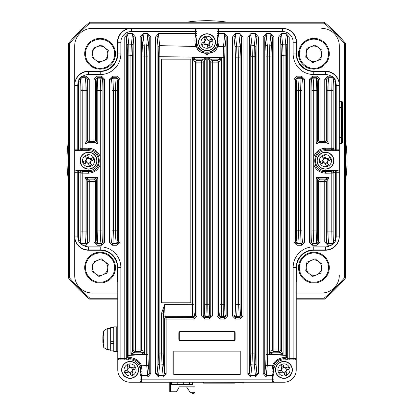 <?xml version="1.0" encoding="UTF-8"?>
<svg xmlns="http://www.w3.org/2000/svg" width="414" height="414" viewBox="0 0 414 414"><rect width="100%" height="100%" fill="white"/><g stroke="black" fill="none" stroke-linecap="round" stroke-linejoin="round"><path stroke-width="0.62" d="M77.775 150.696L77.775 149.154L78.624 149.154L78.624 81.123A10.769 10.769 0 0 0 77.775 85.315L77.775 149.154L74.696 149.154L74.696 45.928A17.538 17.538 0 0 1 92.234 28.39L195.46 28.39A1.537 1.537 0 0 1 197.002 29.932L197.002 36.261L195.46 34.916L195.46 31.469L131.621 31.469A10.769 10.769 0 0 0 120.852 42.238L120.852 53.929A20.612 20.612 0 0 1 100.235 74.546L88.544 74.546A10.769 10.769 0 0 0 82.867 76.16L82.867 77.697L81.693 77.692L80.156 79.229L80.161 149.081A1.537 1.532 45 0 0 81.693 150.618L76.238 150.696A1.537 1.537 0 0 1 74.696 149.154L74.696 172.234A1.537 1.537 0 0 1 76.238 170.692L81.289 170.692L79.943 172.234L77.775 172.234L77.775 236.073A10.769 10.769 0 0 0 78.624 240.265L78.624 170.692L88.544 170.692A9.998 9.998 0 0 0 98.542 160.694A9.998 9.998 0 0 0 88.544 150.696L81.289 150.696M197.002 36.22L196.371 42.238L197.002 42.238A9.998 9.998 0 0 0 207 52.236A9.998 9.998 0 0 0 216.998 42.238L216.998 29.932A1.537 1.537 0 0 1 218.54 28.39L282.69 28.39A13.843 13.843 0 0 1 296.533 42.238L296.533 53.623A17.538 17.538 0 0 0 314.071 71.161L325.456 71.161L314.071 71.161A17.538 17.538 0 0 1 296.533 53.623A17.538 17.538 0 0 0 314.071 71.161L314.071 71.467M321.766 28.39A17.538 17.538 0 0 1 339.304 45.928L339.304 149.154A1.537 1.537 0 0 1 337.762 150.696L332.711 150.696L334.057 149.154L336.225 149.154L336.225 85.315A10.769 10.769 0 0 0 335.376 81.123L335.376 150.696L325.456 150.696A9.998 9.998 0 0 0 315.458 160.694A9.998 9.998 0 0 0 325.456 170.692L337.762 170.692A1.537 1.537 0 0 1 339.304 172.234L339.304 149.154L336.225 149.154L336.225 150.696M336.225 170.692L336.225 172.234L335.376 172.234L335.376 240.265A10.769 10.769 0 0 0 336.225 236.073L336.225 172.234L339.304 172.234L339.304 236.384A13.843 13.843 0 0 1 325.456 250.227L314.071 250.227L325.456 250.227A13.843 13.843 0 0 0 339.304 236.384L339.304 236.384M314.071 249.921L314.071 250.227A17.538 17.538 0 0 0 296.533 267.765L296.533 279.15A13.843 13.843 0 0 1 296.227 282.053A13.843 13.843 0 0 0 296.533 279.15L296.227 279.15M117.773 292.998L92.234 292.998L117.773 292.998M339.304 275.46A17.538 17.538 0 0 1 321.766 292.998L296.227 292.998M117.773 279.15L117.467 279.15A13.843 13.843 0 0 0 117.773 282.053A13.843 13.843 0 0 1 117.467 279.15L117.467 267.765A17.538 17.538 0 0 0 99.929 250.227L88.544 250.227A13.843 13.843 0 0 1 74.696 236.384L74.696 172.234L77.775 172.234L77.775 170.692M74.696 45.928L74.696 85.005A13.843 13.843 0 0 1 88.544 71.161L99.929 71.161A17.538 17.538 0 0 0 117.467 53.623L117.467 42.238A13.843 13.843 0 0 1 131.31 28.39A13.843 13.843 0 0 0 117.467 42.238A13.843 13.843 0 0 1 131.31 28.39L131.31 28.395M92.234 292.998A17.538 17.538 0 0 1 74.696 275.46L74.701 236.384A13.843 13.843 0 0 0 88.544 250.227L88.544 249.921A13.843 13.843 0 0 1 74.696 236.073L77.775 236.073M99.929 250.227A17.538 17.538 0 0 1 117.467 267.765A17.538 17.538 0 0 0 99.929 250.227L99.929 249.921M325.456 71.161A13.843 13.843 0 0 1 339.304 85.005L339.304 85.005A13.843 13.843 0 0 0 325.456 71.161L325.456 71.467A13.843 13.843 0 0 1 339.304 85.315A13.843 13.843 0 0 0 325.456 71.467L313.765 71.467A17.538 17.538 0 0 1 296.227 53.929A17.538 17.538 0 0 0 313.765 71.467L313.765 74.546A20.612 20.612 0 0 1 293.148 53.929L293.148 42.238A10.769 10.769 0 0 0 282.379 31.469L218.54 31.469L218.54 33.596L224.683 33.596L224.683 34.973L226.153 36.955L227.69 36.955L224.683 33.596M117.467 53.623A17.538 17.538 0 0 1 99.929 71.161A17.538 17.538 0 0 0 117.467 53.623L117.773 53.623M283.921 359.916L286.602 359.916L284.951 358.638L283.921 358.627L283.921 359.916A9.998 9.998 0 0 0 273.918 369.914L273.918 380.683A1.537 1.537 0 0 1 272.381 382.225L283.921 382.225A12.306 12.306 0 0 0 296.227 369.914L296.227 267.46A17.538 17.538 0 0 1 313.765 249.921A17.538 17.538 0 0 0 296.227 267.46L293.148 267.46A20.612 20.612 0 0 1 313.765 246.842L325.456 246.842A10.769 10.769 0 0 0 331.133 245.228L327.836 245.228L327.836 243.691L332.307 243.696L332.173 245.052L335.133 242.009L333.844 242.159L333.839 172.307A1.537 1.532 -135 0 0 332.307 170.77L332.711 170.692M77.775 85.315L74.696 85.315A13.843 13.843 0 0 1 88.544 71.467L100.235 71.467A17.538 17.538 0 0 0 117.773 53.929A17.538 17.538 0 0 1 100.235 71.467A17.538 17.538 0 0 0 117.773 53.929L117.773 42.238A13.843 13.843 0 0 1 131.621 28.39A13.843 13.843 0 0 0 117.773 42.238L120.852 42.238M117.773 369.914L117.773 358.379L117.773 369.914A12.306 12.306 0 0 0 130.079 382.225L141.619 382.225L130.079 382.225M81.247 170.692L81.693 170.77A1.537 1.532 135 0 0 80.161 172.307L80.156 242.159L78.867 242.009L81.827 245.052L81.693 243.696L86.164 243.691L86.164 245.228L82.867 245.228A10.769 10.769 0 0 0 88.544 246.842L100.235 246.842A20.612 20.612 0 0 1 120.852 267.46L120.852 358.379L126.094 358.379L127.44 359.916L119.31 359.916A1.537 1.537 0 0 1 117.773 358.379L117.773 267.46A17.538 17.538 0 0 0 100.235 249.921L88.544 249.921A13.843 13.843 0 0 1 74.696 236.073M220.067 304.326L223.208 304.331L223.208 57.437L159.871 56.692L159.871 353.923L161.595 353.861L161.595 313.15L164.715 304.388L192.365 304.326L192.365 57.634L206.224 57.624L204.692 60.698L203.233 62.157L203.233 315.996L201.696 315.996L204.764 319.07L204.764 317.533L203.233 315.996L204.154 315.075C204.48 314.195 204.661 310.609 204.692 304.321L204.692 60.698A1.537 1.532 -135 0 0 203.155 59.161L206.224 57.624L206.224 304.321C206.193 311.509 206.017 315.608 205.691 316.612L204.764 317.533L209.236 317.533L209.236 319.07L212.304 315.996L210.767 315.996L210.767 62.157L209.308 60.698L207.776 57.624L221.635 57.634L220.067 60.708L218.613 62.157L218.613 315.996L217.076 315.996L220.15 319.07L220.15 317.533L218.613 315.996L219.529 315.08C219.86 314.2 220.036 310.619 220.067 304.326L220.067 60.708A1.537 1.532 -135 0 0 218.53 59.171L221.635 57.634L221.635 304.326C221.604 311.514 221.412 315.613 221.066 316.617L220.15 317.533L224.616 317.533L224.616 319.07L227.69 315.996L226.153 315.996L224.616 317.533L223.705 316.622C223.4 315.618 223.234 311.525 223.208 304.331L224.704 304.331C224.735 310.624 224.911 314.21 225.242 315.085L226.153 315.996L226.153 36.955L225.019 47.796L224.704 57.437L224.704 304.331M190.823 302.789L161.408 302.789L161.408 59.171L190.823 59.171L190.823 302.789M327.153 231.074L328.98 231.074C328.928 238.288 328.649 242.387 328.152 243.38L327.836 243.691L326.304 242.154L326.615 241.843C326.941 240.979 327.122 237.393 327.153 231.074L327.153 180.53L326.304 181.384L326.304 242.154L324.767 242.154L324.767 181.384L319.996 181.384L319.996 242.154L318.459 242.154L318.459 181.384L317.512 180.437L316.208 177.337L328.98 177.461L327.153 180.53A1.537 1.532 45 0 0 325.616 178.998L328.98 177.461L328.98 231.074L331.78 231.1L331.78 173.13L325.74 173.192C319.877 172.948 315.866 170.066 313.703 164.544L313.703 156.844C315.872 151.322 319.882 148.44 325.74 148.196L331.78 148.259L331.78 90.288L328.98 90.314L328.98 143.927L316.208 144.051L317.512 140.951L318.459 140.004L318.459 79.234L318.03 79.659C317.698 80.502 317.517 84.094 317.486 90.433L317.486 141.024A1.537 1.501 13.1 0 0 318.971 142.525L316.208 144.051L316.208 90.433L313.703 90.454L313.703 156.844M313.703 164.544L313.703 230.934L316.208 230.955L316.208 177.337L319.049 178.905L319.996 179.847L324.767 179.847L325.616 178.998M100.297 156.844L100.297 90.454L97.792 90.433L97.792 144.051L95.029 142.525A1.537 1.501 -13.1 0 0 96.514 141.024L96.514 90.433C96.483 84.094 96.302 80.502 95.97 79.659L95.541 79.234L95.541 140.004L96.488 140.951L97.792 144.051L85.02 143.927L86.847 140.858A1.537 1.532 -135 0 0 88.384 142.395L85.02 143.927L85.02 90.314L82.22 90.288L82.22 148.259L88.26 148.196C94.123 148.44 98.134 151.322 100.297 156.844L100.297 164.544C98.128 170.066 94.118 172.948 88.26 173.192L82.22 173.13L82.22 231.1L85.02 231.074L85.02 177.461L97.792 177.337L96.488 180.437L95.541 181.384L95.541 242.154L94.004 242.154L97.078 245.228L97.078 243.691L95.541 242.154L95.97 241.729C96.302 240.896 96.483 237.305 96.514 230.955L96.514 180.364A1.537 1.501 -166.9 0 0 95.029 178.864L97.792 177.337L97.792 230.955L100.297 230.934L100.297 164.544M240.229 374.53L240.229 351.15L173.771 351.15L173.771 374.53L240.229 374.53M178.848 339.149A1.537 1.537 0 0 0 180.385 340.686L233.615 340.686A1.537 1.537 0 0 0 235.152 339.149L235.152 332.996A1.537 1.537 0 0 0 233.615 331.459L180.385 331.459A1.537 1.537 0 0 0 178.848 332.996L178.848 339.149M332.752 150.696L331.479 149.796L325.456 149.733C311.23 148.771 311.188 172.597 325.456 171.655L325.456 170.692L335.376 170.692L335.376 172.234L333.839 172.307L333.016 173.13A1.537 1.532 -135 0 0 331.479 171.593L332.307 170.77M325.74 148.196A1.537 0.285 -89.4 0 1 325.456 149.733L325.456 150.696L332.711 150.696M332.307 150.618A1.537 1.532 -45 0 0 333.839 149.081L333.844 79.229L335.133 79.379L332.173 76.336L331.133 76.16A10.769 10.769 0 0 0 325.456 74.546L313.765 74.546M333.016 90.288L331.78 90.288L332.033 77.972L332.307 77.692L333.844 79.229L333.57 79.504C333.234 80.342 333.053 83.933 333.016 90.288L333.016 148.259L334.057 149.154M332.173 76.336L332.307 77.692L331.133 77.697L331.133 76.16L327.836 76.16L324.767 79.234L326.304 79.234L326.304 140.004L328.98 143.927L325.699 142.421A1.537 1.49 102.1 0 0 327.195 140.884M325.616 142.395L324.767 141.541L319.996 141.541L319.049 142.488L325.616 142.395A1.537 1.532 135 0 0 327.153 140.858L327.153 90.314C327.122 84.011 326.946 80.425 326.615 79.545L326.304 79.234L327.836 77.697L327.836 76.16M311.913 230.934L313.703 230.934C313.652 238.138 313.388 242.237 312.912 243.235A1.537 1.532 -135 0 1 311.375 241.698C311.706 240.829 311.882 237.243 311.913 230.934L311.913 90.454C311.882 84.161 311.706 80.575 311.375 79.69A1.537 1.532 -45 0 1 312.912 78.153C313.393 79.167 313.657 83.266 313.703 90.454L311.913 90.454M317.486 230.955C317.517 237.305 317.698 240.896 318.03 241.729A1.537 1.532 135 0 1 316.498 243.266L316.208 230.955L317.486 230.955L317.486 180.364A1.537 1.501 166.9 0 1 318.971 178.864M333.016 231.1C333.053 237.47 333.234 241.062 333.57 241.885L333.844 242.159L332.307 243.696L332.033 243.422L331.78 231.1L333.016 231.1L333.016 173.13L331.78 173.13A1.537 0.295 -90.6 0 0 331.479 171.593L325.456 171.655A1.537 0.285 -90.6 0 1 325.74 173.192M296.652 230.81L298.406 230.81C298.359 238.009 298.111 242.107 297.656 243.106A1.537 1.532 -135 0 1 296.119 241.574C296.445 240.7 296.626 237.113 296.652 230.81L296.652 90.578C296.626 84.29 296.445 80.704 296.119 79.819A1.537 1.532 -45 0 1 297.656 78.282C298.111 79.297 298.359 83.395 298.406 90.578L298.406 230.81L300.657 230.826L300.657 90.562L296.652 90.578M301.972 90.562L300.657 90.562L300.978 78.256A1.537 1.532 45 0 1 302.515 79.793C302.184 80.647 302.003 84.239 301.972 90.562L301.972 230.826C302.003 237.165 302.184 240.757 302.515 241.595A1.537 1.532 135 0 1 300.978 243.132L300.657 230.826L301.972 230.826M284.087 357.344L283.921 358.627C278.296 359.523 274.984 361.676 273.985 365.086L273.452 369.914A1.537 1.377 174 0 1 271.915 371.291L272.603 365.79C273.732 361.463 277.556 358.648 284.087 357.344L285.117 357.339L285.127 355.403L285.127 55.212L283.093 55.331L283.093 354.291L269.618 354.368L271.02 351.279A1.537 1.532 -135 0 0 272.557 352.816L269.618 354.368L269.618 56.045L267.76 56.133L267.76 354.482L286.478 355.403L286.483 357.101L287.689 358.307L293.148 358.379L293.148 267.46M286.478 55.212L285.127 55.212L285.262 44.101A1.537 1.377 6 0 1 286.798 45.478L286.478 55.212L286.478 355.403M147.922 56.133L144.382 56.045L144.382 354.368L141.474 352.831A1.537 1.516 -19 0 0 142.996 351.31L142.996 56.045L142.68 46.347L141.697 36.955L141.697 349.996L142.98 351.279L144.382 354.368L130.907 354.291L130.907 55.331L128.873 55.212L128.873 355.403L146.24 354.482L146.24 56.133L146.701 45.09L147.762 34.973L149.231 36.955L148.238 46.466L147.922 56.133L147.922 354.482L148.238 364.149L149.231 373.661L147.762 375.643L147.762 377.019L141.619 377.019L141.619 379.146L272.381 379.146L272.381 377.019L266.238 377.019L266.238 375.643L264.769 373.661L263.232 373.661L263.232 36.955L264.769 36.955L266.238 34.973L266.238 33.596L270.834 33.596L270.834 34.973L272.303 36.955L273.84 36.955L273.84 349.996L280.149 349.996L281.375 351.222L281.375 55.331L281.059 45.643L280.149 36.955L280.149 349.996A1.537 1.532 -45 0 1 278.612 351.533L273.84 351.533L272.557 352.816L279.88 352.775L278.612 351.533L278.612 36.955L280.149 36.955L281.623 34.973L281.623 33.596L278.612 36.955M271.004 56.045L269.618 56.045L269.783 44.971A1.537 1.377 6 0 1 271.32 46.347L271.004 56.045L271.004 351.31A1.537 1.516 -161 0 0 272.526 352.831M265.762 364.149L266.078 354.482L266.078 56.133L265.762 46.466L264.769 36.955L264.769 373.661L265.762 364.149A1.537 1.377 -174 0 0 267.299 365.526L266.238 375.643L272.371 375.643L271.915 371.291M273.918 374.396L273.918 377.019L272.381 377.019L272.371 375.643A1.537 1.377 174 0 0 273.908 374.266L272.381 375.7M273.908 374.266L273.452 369.914L273.918 369.914L273.918 374.354M240.12 57.153L238.655 57.153L238.894 46.125A1.537 1.377 6 0 1 240.43 47.501L240.12 57.153L240.12 304.357C240.151 310.66 240.327 314.247 240.653 315.116L241.538 315.996L240.001 317.533L240.001 319.07L235.535 319.07L235.535 317.533L233.998 315.996L234.888 315.111C235.214 314.226 235.39 310.645 235.421 304.357L235.421 57.194L235.111 47.558L233.998 36.955L235.473 34.973L236.648 46.182L237.031 57.194L237.031 304.357L238.655 304.357L238.655 57.153L235.421 57.194M255.552 56.692L254.129 56.692L254.331 45.643A1.537 1.377 6 0 1 255.868 47.02L255.552 56.692L255.552 353.923L255.868 363.595L256.923 373.661L255.448 375.643L255.448 377.019L250.853 377.019L250.853 375.643L249.383 373.661L250.444 363.513L250.76 353.861L250.76 56.754L250.444 47.103L249.383 36.955L250.853 34.973L251.981 45.726L252.405 56.754L252.405 353.861L254.129 353.923L254.129 56.692L250.76 56.754M126.094 358.379L127.517 357.101L127.522 355.403L128.873 355.403L128.883 357.339L129.913 357.344C136.46 358.664 140.289 361.479 141.397 365.79L142.085 371.291A1.537 1.377 -174 0 1 140.548 369.914L140.082 369.914A9.998 9.998 0 0 0 130.079 359.916L127.44 359.916M142.085 371.291L141.629 375.643A1.537 1.377 -174 0 1 140.092 374.266L140.548 369.914L140.015 365.086C139.026 361.681 135.714 359.533 130.079 358.627L130.079 359.916M273.918 379.146L272.381 379.146L272.381 382.225L141.619 382.225A1.537 1.537 0 0 1 140.082 380.683L140.092 374.266M124.774 359.916L124.774 36.955L126.311 36.955L127.781 34.973L127.781 33.596L132.376 33.596L132.376 34.973L133.851 36.955L135.388 36.955L135.388 349.996L133.851 349.996L133.851 36.955L132.941 45.643L132.625 55.331L132.625 351.222A1.537 1.532 -135 0 0 134.162 352.759L130.907 354.291L132.604 351.238L133.851 349.996A1.537 1.532 -135 0 0 135.388 351.533L134.162 352.759M127.522 55.212L127.201 45.478A1.537 1.377 -6 0 1 128.738 44.101L128.873 55.212L127.522 55.212L127.522 355.403M112.028 230.826L113.343 230.826L113.022 243.132A1.537 1.532 -135 0 1 111.485 241.595C111.816 240.757 111.997 237.165 112.028 230.826L112.028 90.562C111.997 84.239 111.816 80.647 111.485 79.793A1.537 1.532 -45 0 1 113.022 78.256L113.343 90.562L113.343 230.826L115.594 230.81L115.594 90.578L112.028 90.562M117.348 90.578L115.594 90.578C115.641 83.395 115.889 79.297 116.344 78.282A1.537 1.532 45 0 1 117.881 79.819C117.555 80.704 117.374 84.29 117.348 90.578L117.348 230.81C117.374 237.113 117.555 240.7 117.881 241.574A1.537 1.532 135 0 1 116.344 243.106C115.889 242.107 115.641 238.009 115.594 230.81L117.348 230.81M81.693 170.77L82.521 171.593L88.544 171.655C102.77 172.617 102.812 148.792 88.544 149.733L88.544 150.696L78.624 150.696L78.624 149.154L80.161 149.081L80.984 148.259A1.537 1.532 45 0 0 82.521 149.796L81.693 150.618M88.26 173.192A1.537 0.285 90.6 0 1 88.544 171.655L88.544 170.692L81.289 170.692M80.984 231.1L82.22 231.1L81.967 243.422L81.693 243.696L80.156 242.159L80.43 241.885C80.766 241.062 80.947 237.47 80.984 231.1L80.984 173.13L79.943 172.234M88.384 178.998L89.233 179.847L94.004 179.847L94.951 178.905L88.384 178.998A1.537 1.532 -45 0 0 86.847 180.53L86.847 231.074C86.878 237.393 87.059 240.979 87.385 241.843L87.696 242.154L87.696 181.384L85.02 177.461L88.301 178.967A1.537 1.49 -77.9 0 0 86.805 180.504M102.087 90.454L100.297 90.454C100.343 83.266 100.607 79.167 101.088 78.153A1.537 1.532 45 0 1 102.625 79.69C102.294 80.575 102.118 84.161 102.087 90.454L102.087 230.934C102.118 237.243 102.294 240.829 102.625 241.698A1.537 1.532 135 0 1 101.088 243.235C100.612 242.237 100.348 238.138 100.297 230.934L102.087 230.934M80.161 81.123L78.624 81.123L78.867 79.379L81.827 76.336L86.164 76.16L86.164 77.697L87.696 79.234L89.233 79.234L89.233 140.004L87.696 140.004L87.696 79.234L87.385 79.545C87.054 80.425 86.878 84.011 86.847 90.314L86.847 140.858L87.696 140.004A1.537 1.532 -135 0 0 89.233 141.541L88.384 142.395M88.26 148.196A1.537 0.285 89.4 0 0 88.544 149.733L82.521 149.796A1.537 0.295 89.4 0 1 82.22 148.259L80.984 148.259L80.984 90.288C80.947 83.933 80.766 80.342 80.43 79.504L78.867 79.379M158.448 353.923L159.871 353.923L159.669 364.972A1.537 1.377 -174 0 1 158.132 363.595L158.448 353.923L158.448 56.692L158.132 47.02A1.537 1.377 -6 0 1 159.669 45.643L195.548 46.477L194.834 40.862L195.46 34.916M163.24 353.861L163.556 363.513L164.617 373.661L163.147 375.643L163.147 377.019L166.154 373.661L164.617 373.661L164.617 319.07L163.763 318.216L163.24 313.15L163.24 353.861L161.595 353.861L162.019 364.889L159.669 364.972L158.552 375.643L157.077 373.661L155.54 373.661L158.552 377.019L158.552 375.643L163.147 375.643L162.019 364.889A1.537 1.377 174 0 0 163.556 363.513M193.933 304.326C193.964 310.619 194.14 314.2 194.471 315.08L195.387 315.996L195.387 62.157L193.933 60.708L192.365 57.634L195.465 59.166A1.537 1.532 -54.2 0 0 193.933 60.703L193.933 304.326L192.365 304.326C192.396 311.514 192.588 315.613 192.934 316.617L165.3 316.684L166.154 317.533A1.537 1.532 -45 0 0 164.617 319.07L166.154 319.07L166.154 373.661M209.308 304.321C209.339 310.609 209.52 314.195 209.846 315.075L210.767 315.996L209.236 317.533L208.309 316.612C207.983 315.608 207.807 311.509 207.776 304.321L207.776 57.624L210.845 59.161A1.537 1.532 -43.1 0 0 209.308 60.698L209.308 304.321L204.692 304.321M216.998 36.261L216.998 42.238L217.629 42.238L216.998 33.596L218.54 33.596L219.166 40.862L218.452 46.477L207.005 54.979L195.548 46.477A1.537 1.356 159.5 0 1 196.929 47.175C197.323 55.259 216.677 55.279 217.071 47.175L217.629 42.238A1.537 1.377 -6 0 1 219.166 40.862M194.834 40.862A1.537 1.377 -174 0 1 196.371 42.238L196.929 47.175M158.132 47.02L157.077 36.955L158.552 34.973L158.552 33.596L197.002 33.596L197.002 42.238L197.002 36.261M296.227 369.914L296.227 358.379A1.537 1.537 0 0 1 294.69 359.916L286.56 359.916M216.998 31.469L218.54 31.469L218.54 28.39L195.46 28.39L195.46 31.469L197.002 31.469M282.379 31.469L282.379 28.39A13.843 13.843 0 0 1 296.227 42.238L296.227 53.929L293.148 53.929M336.225 236.073L339.304 236.073A13.843 13.843 0 0 1 325.456 249.921L313.765 249.921L313.765 246.842M141.619 382.225L141.619 379.146L140.082 379.146L140.082 374.354M78.867 242.009L78.624 240.265L80.161 240.265M82.867 243.691L82.867 245.228L81.827 245.052M335.133 79.379L335.376 81.123L333.839 81.123M333.839 240.265L335.376 240.265L335.133 242.009M332.173 245.052L331.133 245.228L331.133 243.691M94.004 242.154L94.004 181.384L89.233 181.384L89.233 242.154L87.696 242.154L86.164 243.691L85.848 243.38C85.351 242.387 85.072 238.288 85.02 231.074L86.847 231.074M81.827 76.336L82.22 90.288L80.984 90.288M86.847 90.314L85.02 90.314C85.072 83.121 85.351 79.017 85.848 78.008L86.164 77.697L82.867 77.697M331.133 77.697L327.836 77.697L328.152 78.008C328.649 79.017 328.928 83.121 328.98 90.314L327.153 90.314M96.514 230.955L97.792 230.955L97.502 243.266A1.537 1.532 -135 0 1 95.97 241.729M95.97 79.659A1.537 1.532 -45 0 1 97.502 78.122L97.792 90.433L96.514 90.433M317.486 90.433L316.208 90.433L316.498 78.122A1.537 1.532 45 0 1 318.03 79.659M132.625 55.331L130.907 55.331L131.404 44.267L132.376 34.973L127.781 34.973L128.738 44.101L131.404 44.267A1.537 1.377 -174 0 1 132.941 45.643M142.68 46.347A1.537 1.377 -6 0 1 144.217 44.971L144.382 56.045L142.996 56.045M196.986 36.349A1.537 1.377 -174 0 0 195.449 34.973L158.552 34.973L159.669 45.643L159.871 56.692L158.448 56.692M224.704 57.437L223.208 57.437L223.482 46.42L224.683 34.973L218.551 34.973A1.537 1.377 -6 0 0 217.014 36.349M265.762 46.466A1.537 1.377 -6 0 1 267.299 45.09L269.783 44.971L270.834 34.973L266.238 34.973L267.299 45.09L267.76 56.133L266.078 56.133M281.059 45.643A1.537 1.377 174 0 1 282.596 44.267L285.262 44.101L286.219 34.973L281.623 34.973L282.596 44.267L283.093 55.331L281.375 55.331M161.595 313.15L163.24 313.15L164.715 304.388C164.746 311.576 164.943 315.675 165.3 316.684A1.537 1.532 -45 0 0 163.763 318.216M235.421 304.357L237.031 304.357C236.994 311.54 236.792 315.639 236.425 316.648L235.535 317.533L240.001 317.533L239.121 316.653L238.655 304.357L240.12 304.357M140.082 374.396L141.619 375.7L147.762 375.643L146.701 365.526L146.24 354.482L147.922 354.482M266.078 354.482L267.76 354.482L267.299 365.526L272.603 365.79A1.537 1.356 -159.7 0 0 273.985 365.086M250.76 353.861L252.405 353.861L251.981 364.889L250.853 375.643L255.448 375.643L254.331 364.972L254.129 353.923L255.552 353.923M150.768 36.955L149.231 36.955L149.231 373.661L150.768 373.661L150.768 36.955L147.762 33.596L147.762 34.973L143.166 34.973L143.166 33.596L140.16 36.955L141.697 36.955L143.166 34.973L144.217 44.971L146.701 45.09A1.537 1.377 6 0 1 148.238 46.466M141.474 352.831L140.16 351.533L135.388 351.533L135.388 349.996L140.16 349.996L140.16 36.955M80.43 241.885A1.537 1.532 45 0 0 81.967 243.422L85.848 243.38A1.537 1.532 -45 0 0 87.385 241.843M96.488 180.437A1.537 1.532 -135 0 0 94.951 178.905L95.029 178.864M87.385 79.545A1.537 1.532 -135 0 0 85.848 78.008L81.967 77.972A1.537 1.532 135 0 0 80.43 79.504M82.521 171.593A1.537 0.295 90.6 0 0 82.22 173.13L80.984 173.13A1.537 1.532 135 0 1 82.521 171.593M101.544 243.691L101.544 245.228L104.618 242.154L103.081 242.154L101.544 243.691L101.088 243.235L97.502 243.266L97.078 243.691L101.544 243.691M95.029 142.525L94.004 141.541L89.233 141.541L89.233 140.004L94.004 140.004L94.004 79.234L95.541 79.234L97.078 77.697L97.078 76.16L94.004 79.234M102.625 241.698L103.081 242.154L103.081 79.234L104.618 79.234L101.544 76.16L101.544 77.697L103.081 79.234L102.625 79.69M286.152 359.838A1.537 1.532 -45 0 0 287.689 358.307L287.689 36.955L289.226 36.955L286.219 33.596L286.219 34.973L287.689 36.955L286.798 45.478M279.838 352.759A1.537 1.532 -45 0 0 281.375 351.222L283.093 354.291L279.88 352.775A1.537 1.516 -72.8 0 0 281.396 351.238M326.615 241.843A1.537 1.532 45 0 0 328.152 243.38L332.033 243.422A1.537 1.532 -45 0 0 333.57 241.885M333.57 79.504A1.537 1.532 -135 0 0 332.033 77.972L328.152 78.008A1.537 1.532 135 0 0 326.615 79.545M331.479 149.796A1.537 0.295 -89.4 0 0 331.78 148.259L333.016 148.259A1.537 1.532 -45 0 1 331.479 149.796M318.03 241.729L318.459 242.154L316.922 243.691L316.498 243.266L312.912 243.235L312.456 243.691L310.919 242.154L311.375 241.698M316.922 245.228L316.922 243.691L312.456 243.691L312.456 245.228L316.922 245.228L319.996 242.154M317.512 140.951A1.537 1.532 45 0 0 319.049 142.488L318.971 142.525M312.456 245.228L309.382 242.154L310.919 242.154L310.919 79.234L312.456 77.697L312.912 78.153L316.498 78.122L316.922 77.697L318.459 79.234L319.996 79.234L316.922 76.16L316.922 77.697L312.456 77.697L312.456 76.16L309.382 79.234L310.919 79.234L311.375 79.69M158.132 363.595L157.077 373.661L157.077 36.955L155.54 36.955L155.54 373.661M196.924 315.996L195.387 315.996L193.85 317.533L193.85 319.07L196.924 315.996L196.924 62.157L195.387 62.157A1.537 1.532 -45 0 1 196.924 60.62L201.696 60.62A1.537 1.532 -135 0 1 203.233 62.157L196.924 62.157L196.924 60.62L195.47 59.171A1.537 1.532 -45 0 0 193.933 60.708M117.881 241.574L118.466 242.154L116.929 243.691L116.929 245.228L120.003 242.154L118.466 242.154L118.466 79.234L120.003 79.234L116.929 76.16L116.929 77.697L118.466 79.234L117.881 79.819M116.929 245.228L112.463 245.228L112.463 243.691L110.926 242.154L111.485 241.595M112.463 245.228L109.389 242.154L110.926 242.154L110.926 79.234L112.463 77.697L113.022 78.256L116.344 78.282L116.929 77.697L112.463 77.697L112.463 76.16L109.389 79.234L110.926 79.234L111.485 79.793M240.653 315.116A1.537 1.532 135 0 1 239.121 316.653L236.425 316.648A1.537 1.532 -135 0 1 234.888 315.111M240.43 47.501L241.538 36.955L241.538 315.996L243.075 315.996L243.075 36.955L240.063 33.596L240.063 34.973L241.538 36.955L243.075 36.955M235.535 319.07L232.461 315.996L233.998 315.996L233.998 36.955L232.461 36.955L235.473 33.596L235.473 34.973L240.063 34.973L238.894 46.125L236.648 46.182A1.537 1.377 -6 0 0 235.111 47.558M255.868 363.595A1.537 1.377 174 0 1 254.331 364.972L251.981 364.889A1.537 1.377 -174 0 1 250.444 363.513M255.868 47.02L256.923 36.955L256.923 373.661L258.46 373.661L258.46 36.955L255.448 33.596L255.448 34.973L256.923 36.955L258.46 36.955M250.853 377.019L247.846 373.661L249.383 373.661L249.383 36.955L247.846 36.955L250.853 33.596L250.853 34.973L255.448 34.973L254.331 45.643L251.981 45.726A1.537 1.377 -6 0 0 250.444 47.103M302.515 241.595L303.074 242.154L301.537 243.691L301.537 245.228L304.611 242.154L303.074 242.154L303.074 79.234L304.611 79.234L301.537 76.16L301.537 77.697L303.074 79.234L302.515 79.793M301.537 245.228L297.071 245.228L297.071 243.691L295.534 242.154L296.119 241.574M297.071 245.228L293.997 242.154L295.534 242.154L295.534 79.234L297.071 77.697L297.656 78.282L300.978 78.256L301.537 77.697L297.071 77.697L297.071 76.16L293.997 79.234L295.534 79.234L296.119 79.819M132.604 351.238A1.537 1.516 -107.2 0 0 134.12 352.775L141.443 352.816A1.537 1.532 -45 0 0 142.98 351.279M141.697 349.996A1.537 1.532 -45 0 1 140.16 351.533L140.16 349.996L141.697 349.996M271.02 351.279L272.303 349.996A1.537 1.532 -135 0 0 273.84 351.533L273.84 349.996L272.303 349.996L272.303 36.955L271.32 46.347M201.696 315.996L201.696 60.62L203.155 59.161A1.537 1.532 -136.9 0 1 204.692 60.698M210.845 59.161L212.304 60.62L217.076 60.62L218.53 59.171L210.845 59.161A1.537 1.532 -45 0 0 209.308 60.698M217.076 315.996L217.076 62.157L212.304 62.157L212.304 60.62A1.537 1.532 -45 0 0 210.767 62.157L212.304 62.157L212.304 315.996M217.076 60.62A1.537 1.532 -135 0 1 218.613 62.157L217.076 62.157L217.076 60.62M218.53 59.171L218.535 59.166A1.537 1.532 -125.8 0 1 220.067 60.703M327.195 180.504A1.537 1.49 77.9 0 0 325.699 178.967L319.049 178.905A1.537 1.532 135 0 0 317.512 180.437M326.304 181.384A1.537 1.532 45 0 0 324.767 179.847L324.767 181.384L326.304 181.384M318.459 181.384A1.537 1.532 135 0 1 319.996 179.847L319.996 181.384L318.459 181.384M319.996 79.234L319.996 140.004L324.767 140.004L324.767 141.541A1.537 1.532 135 0 0 326.304 140.004L324.767 140.004L324.767 79.234M319.996 141.541A1.537 1.532 45 0 1 318.459 140.004L319.996 140.004L319.996 141.541M86.805 140.884A1.537 1.49 -102.1 0 0 88.301 142.421L94.951 142.488A1.537 1.532 -45 0 0 96.488 140.951M95.541 140.004A1.537 1.532 -45 0 1 94.004 141.541L94.004 140.004L95.541 140.004M89.233 179.847A1.537 1.532 -45 0 0 87.696 181.384L89.233 181.384L89.233 179.847M94.004 179.847A1.537 1.532 -135 0 1 95.541 181.384L94.004 181.384L94.004 179.847M79.943 149.154L81.247 150.696M217.071 47.175A1.537 1.356 20.5 0 1 218.452 46.477L223.482 46.42A1.537 1.377 6 0 1 225.019 47.796M216.998 36.22L218.54 34.916M334.057 172.234L332.752 170.692M286.602 359.916L287.906 358.379M284.951 358.638A1.537 1.532 -45 0 0 286.483 357.101L285.117 357.339L284.951 358.638M127.201 45.478L126.311 36.955L126.311 358.307A1.537 1.532 45 0 0 127.848 359.838L127.398 359.916M129.913 357.344L130.079 358.627L129.049 358.638L128.883 357.339L127.517 357.101A1.537 1.532 45 0 0 129.049 358.638L127.848 359.838M117.773 351.455L116.236 351.455L116.236 326.843L117.773 326.843M286.224 375.488A6.029 6.029 0 0 0 287.595 365.138A6.029 6.029 0 0 0 277.944 369.122A6.029 6.029 0 0 0 286.224 375.488M281.887 368.186A2.67 2.67 0 0 0 281.261 369.697L278.648 370.778A21.031 9.382 67.6 0 0 279.579 373.03L282.193 371.948A2.67 2.67 0 0 0 283.699 372.574L284.78 375.187A21.031 9.382 -22.4 0 0 287.031 374.261L285.955 371.648A2.67 2.67 0 0 0 286.581 370.137L289.195 369.055A21.031 9.382 -112.4 0 0 288.263 366.804L285.65 367.886A2.67 2.67 0 0 0 284.139 367.254L283.057 364.641A21.031 9.382 157.6 0 0 280.806 365.572L282.017 368.501A2.375 2.375 0 0 0 281.572 369.567L281.261 369.697M282.193 371.948L282.503 371.819A2.375 2.375 0 0 0 286.265 370.266L286.581 370.137M285.65 367.886L285.334 368.015A2.375 2.375 0 0 0 282.017 368.501M281.572 369.567A2.375 2.375 0 0 0 282.503 371.819M281.292 372.321L280.366 370.069M286.322 372.543L284.071 373.475M286.265 370.266A2.375 2.375 0 0 0 285.334 368.015M286.545 367.513L287.476 369.764M281.515 367.29L283.771 366.359M284.268 367.57L284.139 367.254M283.569 372.264L283.699 372.574M285.955 371.648L285.826 371.332M287.15 377.739A8.461 8.461 0 0 0 289.075 363.207A8.461 8.461 0 0 0 275.533 368.807A8.461 8.461 0 0 0 287.15 377.739M132.382 375.488A6.029 6.029 0 0 0 133.753 365.138A6.029 6.029 0 0 0 124.102 369.122A6.029 6.029 0 0 0 132.382 375.488M128.045 368.186A2.67 2.67 0 0 0 127.419 369.697L124.805 370.778A21.031 9.382 67.6 0 0 125.737 373.03L128.35 371.948A2.67 2.67 0 0 0 129.861 372.574L130.943 375.187A21.031 9.382 -22.4 0 0 133.194 374.261L132.113 371.648A2.67 2.67 0 0 0 132.739 370.137L135.352 369.055A21.031 9.382 -112.4 0 0 134.421 366.804L131.807 367.886A2.67 2.67 0 0 0 130.301 367.254L129.22 364.641A21.031 9.382 157.6 0 0 126.969 365.572L128.174 368.501A2.375 2.375 0 0 0 127.735 369.567L127.419 369.697M128.35 371.948L128.666 371.819A2.375 2.375 0 0 0 132.428 370.266L132.739 370.137M131.807 367.886L131.497 368.015A2.375 2.375 0 0 0 128.174 368.501M127.735 369.567A2.375 2.375 0 0 0 128.666 371.819M127.455 372.321L126.524 370.069M132.485 372.543L130.229 373.475M132.428 370.266A2.375 2.375 0 0 0 131.497 368.015M132.708 367.513L133.634 369.764M127.678 367.29L129.929 366.359M130.431 367.57L130.301 367.254M129.732 372.264L129.861 372.574M132.113 371.648L131.983 371.332M133.313 377.739A8.461 8.461 0 0 0 135.238 363.207A8.461 8.461 0 0 0 121.69 368.807A8.461 8.461 0 0 0 133.313 377.739M327.759 166.268A6.029 6.029 0 0 0 329.13 155.912A6.029 6.029 0 0 0 319.479 159.902A6.029 6.029 0 0 0 327.759 166.268M323.422 158.966A2.67 2.67 0 0 0 322.796 160.477L320.182 161.553A21.031 9.382 67.6 0 0 321.114 163.809L323.727 162.728A2.67 2.67 0 0 0 325.238 163.354L326.315 165.967A21.031 9.382 -22.4 0 0 328.571 165.036L327.49 162.423A2.67 2.67 0 0 0 328.116 160.911L330.729 159.835A21.031 9.382 -112.4 0 0 329.798 157.584L327.184 158.66A2.67 2.67 0 0 0 325.678 158.034L324.597 155.421A21.031 9.382 157.6 0 0 322.346 156.352L323.551 159.276A2.375 2.375 0 0 0 323.111 160.347L322.796 160.477M323.727 162.728L324.038 162.598A2.375 2.375 0 0 0 327.805 161.041L328.116 160.911M327.184 158.66L326.874 158.79A2.375 2.375 0 0 0 323.551 159.276M323.111 160.347A2.375 2.375 0 0 0 324.038 162.598M322.832 163.095L321.901 160.844M327.862 163.318L325.606 164.249M327.805 161.041A2.375 2.375 0 0 0 326.874 158.79M328.085 158.293L329.011 160.544M323.055 158.07L325.306 157.139M325.808 158.345L325.678 158.034M325.109 163.044L325.238 163.354M327.49 162.423L327.36 162.112M328.69 168.514A8.461 8.461 0 0 0 330.615 153.987A8.461 8.461 0 0 0 317.067 159.581A8.461 8.461 0 0 0 328.69 168.514M90.847 166.268A6.029 6.029 0 0 0 92.218 155.912A6.029 6.029 0 0 0 82.567 159.902A6.029 6.029 0 0 0 90.847 166.268M86.51 158.966A2.67 2.67 0 0 0 85.884 160.477L83.271 161.553A21.031 9.382 67.6 0 0 84.202 163.809L86.816 162.728A2.67 2.67 0 0 0 88.322 163.354L89.403 165.967A21.031 9.382 -22.4 0 0 91.654 165.036L90.578 162.423A2.67 2.67 0 0 0 91.204 160.911L93.818 159.835A21.031 9.382 -112.4 0 0 92.886 157.584L90.273 158.66A2.67 2.67 0 0 0 88.762 158.034L87.685 155.421A21.031 9.382 157.6 0 0 85.429 156.352L86.64 159.276A2.375 2.375 0 0 0 86.195 160.347L85.884 160.477M86.816 162.728L87.126 162.598A2.375 2.375 0 0 0 90.889 161.041L91.204 160.911M90.273 158.66L89.962 158.79A2.375 2.375 0 0 0 86.64 159.276M86.195 160.347A2.375 2.375 0 0 0 87.126 162.598M85.915 163.095L84.989 160.844M90.945 163.318L88.694 164.249M90.889 161.041A2.375 2.375 0 0 0 89.962 158.79M91.168 158.293L92.099 160.544M86.138 158.07L88.394 157.139M88.891 158.345L88.762 158.034M88.192 163.044L88.322 163.354M90.578 162.423L90.449 162.112M91.773 168.514A8.461 8.461 0 0 0 93.699 153.987A8.461 8.461 0 0 0 80.156 159.581A8.461 8.461 0 0 0 91.773 168.514M204.697 36.665A6.029 6.029 0 0 0 203.326 47.02A6.029 6.029 0 0 0 212.977 43.03A6.029 6.029 0 0 0 204.697 36.665M209.034 43.967A2.67 2.67 0 0 0 209.66 42.456L212.273 41.379A21.031 9.382 -112.4 0 0 211.342 39.123L208.728 40.205A2.67 2.67 0 0 0 207.217 39.578L206.141 36.965A21.031 9.382 157.6 0 0 203.89 37.897L204.966 40.51A2.67 2.67 0 0 0 204.34 42.016L201.727 43.097A21.031 9.382 67.6 0 0 202.658 45.349L205.272 44.272A2.67 2.67 0 0 0 206.783 44.898L207.859 47.512A21.031 9.382 -22.4 0 0 210.11 46.58L208.904 43.656A2.375 2.375 0 0 0 209.349 42.585L209.66 42.456M208.728 40.205L208.418 40.334A2.375 2.375 0 0 0 204.651 41.886L204.34 42.016M205.272 44.272L205.582 44.143A2.375 2.375 0 0 0 208.904 43.656M209.349 42.585A2.375 2.375 0 0 0 208.418 40.334M209.624 39.832L210.555 42.088M204.599 39.609L206.85 38.683M204.651 41.886A2.375 2.375 0 0 0 205.582 44.143M204.376 44.64L203.445 42.388M209.401 44.862L207.15 45.794M206.653 44.583L206.783 44.898M207.347 39.889L207.217 39.578M204.966 40.51L205.096 40.82M203.771 34.419A8.461 8.461 0 0 0 201.841 48.945A8.461 8.461 0 0 0 215.389 43.351A8.461 8.461 0 0 0 203.771 34.419M171.619 382.225L171.619 384.378A0.305 0.305 0 0 0 171.924 384.684L171.619 384.378A0.305 0.305 0 0 0 171.924 384.684L192.112 384.684M173.093 384.684L171.924 384.684M186.476 384.596L174.372 384.684L188.955 384.684M187.231 384.684L186.709 384.684M183.298 382.225L183.298 384.378L189.452 384.378A0.305 0.305 -90 0 1 189.141 384.684A0.305 0.305 -90 0 0 189.452 384.378L189.452 382.225L189.452 384.378L192.448 384.596L192.541 382.225M242.997 382.225L243.768 382.225M243.768 382.345A0.802 0.802 0 0 1 242.966 383.147L242.966 382.225M203.647 382.225L242.966 382.345M226.846 383.147L228 383.147M203.647 382.345L203.647 383.147L234.536 383.147M211.771 383.147L219.767 383.147M203.647 383.147A0.802 0.802 0 0 1 202.844 382.345L203.647 382.376M169.771 382.225L169.771 391.763L170.692 391.763L170.692 382.225M194.999 382.225L194.999 386.836L179.309 386.836L176.54 391.763L170.692 391.763M191.77 392.684L192.386 393.3L194.078 393.3L194.999 392.068L194.999 386.836M179.309 386.836L186.538 386.836L190.383 392.684L194.539 392.684M179.309 339.454L179.309 332.685A0.921 0.921 0 0 1 180.23 331.764L233.77 331.764A0.921 0.921 0 0 1 234.691 332.685L234.691 339.454A0.921 0.921 0 0 1 233.77 340.38L180.23 340.38A0.921 0.921 0 0 1 179.309 339.454M310.981 260.504A7.69 7.69 0 0 0 309.232 273.711A7.69 7.69 0 0 0 321.543 268.624A7.69 7.69 0 0 0 310.981 260.504M315.085 258.807L322.128 264.22L320.959 273.028L312.751 276.417L305.708 271.004L306.877 262.202L315.085 258.807M309.232 273.711A7.69 7.69 0 0 0 316.855 274.72A7.69 7.69 0 0 0 318.609 261.513A7.69 7.69 0 0 0 306.293 266.6M308.042 253.394A15.385 15.385 0 0 1 329.171 269.633A15.385 15.385 0 0 1 304.544 279.807A15.385 15.385 0 0 1 308.042 253.394A15.385 15.385 0 0 1 329.171 269.633A15.385 15.385 0 0 1 304.544 279.807A15.385 15.385 0 0 1 308.042 253.394M97.145 260.504A7.69 7.69 0 0 0 95.391 273.711A7.69 7.69 0 0 0 107.707 268.624A7.69 7.69 0 0 0 97.145 260.504M101.249 258.807L108.292 264.22L107.122 273.028L98.915 276.417L91.872 271.004L93.041 262.202L101.249 258.807M95.391 273.711A7.69 7.69 0 0 0 103.019 274.72A7.69 7.69 0 0 0 104.768 261.513M94.206 253.394A15.385 15.385 0 0 1 115.33 269.633A15.385 15.385 0 0 1 90.707 279.807A15.385 15.385 0 0 1 94.206 253.394A15.385 15.385 0 0 1 115.33 269.633A15.385 15.385 0 0 1 90.707 279.807A15.385 15.385 0 0 1 94.206 253.394M310.981 46.668A7.69 7.69 0 0 0 309.232 59.875A7.69 7.69 0 0 0 321.543 54.788A7.69 7.69 0 0 0 310.981 46.668A7.69 7.69 0 0 0 306.293 52.764M315.085 44.971L322.128 50.384L320.959 59.186L312.751 62.581L305.708 57.168L306.877 48.36L315.085 44.971M309.232 59.875A7.69 7.69 0 0 0 321.543 54.788M308.042 39.558A15.385 15.385 0 0 1 329.171 55.797A15.385 15.385 0 0 1 304.544 65.971A15.385 15.385 0 0 1 308.042 39.558A15.385 15.385 0 0 1 329.171 55.797A15.385 15.385 0 0 1 304.544 65.971A15.385 15.385 0 0 1 308.042 39.558M97.145 46.668A7.69 7.69 0 0 0 95.391 59.875A7.69 7.69 0 0 0 107.707 54.788A7.69 7.69 0 0 0 97.145 46.668A7.69 7.69 0 0 1 104.768 47.677M101.249 44.971L108.292 50.384L107.122 59.186L98.915 62.581L91.872 57.168L93.041 48.36L101.249 44.971M95.391 59.875A7.69 7.69 0 0 0 107.707 54.788M94.206 39.558A15.385 15.385 0 0 1 115.33 55.797A15.385 15.385 0 0 1 90.707 65.971A15.385 15.385 0 0 1 94.206 39.558A15.385 15.385 0 0 1 115.33 55.797A15.385 15.385 0 0 1 90.707 65.971A15.385 15.385 0 0 1 94.206 39.558M296.227 298.225L324.064 298.225A180.607 180.607 0 0 0 344.531 277.758L344.531 43.63A180.607 180.607 0 0 0 324.064 23.163L89.936 23.163A180.607 180.607 0 0 0 69.469 43.63L69.469 277.758A180.607 180.607 0 0 0 89.936 298.225L117.773 298.225M117.773 299.151L89.595 299.151A181.529 181.529 0 0 1 68.543 278.099L68.543 43.289A181.529 181.529 0 0 1 89.595 22.237L324.405 22.237A181.529 181.529 0 0 1 345.457 43.289L345.457 278.099A181.529 181.529 0 0 1 324.405 299.151L296.227 299.151M68.543 139.999A139.994 139.994 0 0 0 68.543 181.389M345.457 181.389A139.994 139.994 0 0 0 345.457 139.999M227.695 22.237A139.994 139.994 0 0 0 186.305 22.237M69.469 277.758L68.543 278.099M68.543 43.289L69.469 43.63M89.595 22.237L89.936 23.163M89.936 298.225L89.595 299.151M324.405 22.237L324.064 23.163M324.064 298.225L324.405 299.151M345.457 43.289L344.531 43.63M344.531 277.758L345.457 278.099M116.236 343.863L116.236 326.843L113.772 326.843L113.772 351.455L116.236 351.455L116.236 343.863M110.698 343.273L110.698 327.458L113.772 327.458M113.772 350.839L110.698 350.839L110.698 343.434L113.772 343.434M110.698 341.679L113.772 341.679M103.417 345.333A27.655 25.544 -0 0 1 102.946 342.859A27.691 27.691 0 0 0 103.754 346.725L103.754 331.573A27.691 27.691 0 0 0 102.946 335.438A27.655 25.544 180 0 0 102.874 336.044L102.915 336.773M102.946 339.149A27.655 10.593 -0 0 0 102.874 339.397L102.874 341.162A27.655 25.544 180 0 0 102.915 341.524M102.946 342.859A27.655 25.544 -0 0 1 102.874 342.254L102.874 341.524A27.655 10.593 -0 0 0 103.417 342.797A26.9 22.237 -52.5 0 1 103.417 340.173A27.655 10.593 180 0 1 102.874 338.895L102.874 337.131A27.655 25.544 -0 0 1 103.417 334.057A26.9 9.222 -151.6 0 1 103.417 332.965A27.655 25.544 180 0 0 102.946 335.438M103.386 341.126L102.874 341.162M103.381 341.509L102.874 341.524M341.457 143.467L341.457 101.311L339.304 101.311L341.457 101.311A0.921 0.921 0 0 1 342.378 102.237L342.378 142.54A0.921 0.921 0 0 1 341.457 143.467L339.304 143.467M282.69 28.39L282.69 28.395A13.843 13.843 0 0 1 296.533 42.238L296.227 42.238A13.843 13.843 0 0 0 282.379 28.39M314.071 250.227A17.538 17.538 0 0 0 296.533 267.765L296.227 267.765M74.696 85.005L74.701 85.005A13.843 13.843 0 0 1 88.544 71.161L88.544 71.467A13.843 13.843 0 0 0 74.696 85.315M117.467 267.765L117.773 267.765M339.304 236.073A13.843 13.843 0 0 1 325.456 249.921L325.456 250.227M99.929 71.161L99.929 71.467M296.227 53.623L296.533 53.623M227.69 36.955L227.69 315.996M224.616 319.07L220.15 319.07M209.236 319.07L204.764 319.07M193.85 319.07L166.154 319.07L166.154 317.533L193.85 317.533L192.934 316.617A1.537 1.532 -45 0 0 194.471 315.08M163.147 377.019L158.552 377.019M158.552 33.596L155.54 36.955M89.233 79.234L86.164 76.16M97.078 76.16L101.544 76.16M104.618 79.234L104.618 242.154M101.544 245.228L97.078 245.228M86.164 245.228L89.233 242.154M127.781 33.596L124.774 36.955M135.388 36.955L132.376 33.596M143.166 33.596L147.762 33.596M147.762 377.019L150.768 373.661M263.232 373.661L266.238 377.019M266.238 33.596L263.232 36.955M273.84 36.955L270.834 33.596M281.623 33.596L286.219 33.596M289.226 36.955L289.226 359.916M324.767 242.154L327.836 245.228M309.382 242.154L309.382 79.234M312.456 76.16L316.922 76.16M235.473 33.596L240.063 33.596M240.001 319.07L243.075 315.996M232.461 315.996L232.461 36.955M297.071 76.16L301.537 76.16M304.611 79.234L304.611 242.154M293.997 242.154L293.997 79.234M250.853 33.596L255.448 33.596M255.448 377.019L258.46 373.661M247.846 373.661L247.846 36.955M112.463 76.16L116.929 76.16M120.003 79.234L120.003 242.154M109.389 242.154L109.389 79.234M300.978 243.132L297.656 243.106L297.071 243.691L301.537 243.691L300.978 243.132M112.463 243.691L116.929 243.691L116.344 243.106L113.022 243.132L112.463 243.691M101.544 77.697L97.078 77.697L97.502 78.122L101.088 78.153L101.544 77.697M203.155 59.161L195.47 59.171M209.846 315.075A1.537 1.532 -45 0 1 208.309 316.612L205.691 316.612A1.537 1.532 -135 0 1 204.154 315.075M225.242 315.085A1.537 1.532 135 0 1 223.705 316.622L221.066 316.617A1.537 1.532 -135 0 1 219.529 315.08M120.852 267.46L117.773 267.46A17.538 17.538 0 0 0 100.235 249.921L100.235 246.842M148.238 364.149A1.537 1.377 174 0 1 146.701 365.526L141.397 365.79A1.537 1.356 159.7 0 1 140.015 365.086M119.31 359.916A1.537 1.537 0 0 1 117.773 358.379L120.852 358.379L120.852 359.916M88.544 249.921L88.544 246.842M131.621 31.469L131.621 28.39M120.852 53.929L117.773 53.929M100.235 74.546L100.235 71.467M88.544 74.546L88.544 71.467M336.225 85.315L339.304 85.315M325.456 74.546L325.456 71.467M293.148 42.238L296.227 42.238M293.148 359.916L293.148 358.379L296.227 358.379A1.537 1.537 0 0 1 294.69 359.916M325.456 246.842L325.456 249.921M141.619 375.7L141.619 377.019L140.082 377.019M287.062 377.527A8.233 8.233 0 0 0 288.936 363.389A8.233 8.233 0 0 0 275.76 368.833A8.233 8.233 0 0 0 287.062 377.527M133.225 377.527A8.233 8.233 0 0 0 135.099 363.389A8.233 8.233 0 0 0 121.918 368.833A8.233 8.233 0 0 0 133.225 377.527M328.602 168.301A8.233 8.233 0 0 0 330.476 154.168A8.233 8.233 0 0 0 317.295 159.613A8.233 8.233 0 0 0 328.602 168.301M91.685 168.301A8.233 8.233 0 0 0 93.559 154.168A8.233 8.233 0 0 0 80.383 159.613A8.233 8.233 0 0 0 91.685 168.301M203.859 34.626A8.233 8.233 0 0 0 201.98 48.764A8.233 8.233 0 0 0 215.161 43.32A8.233 8.233 0 0 0 203.859 34.626M171.619 384.378L177.772 384.378L177.772 382.225M183.298 384.684L183.298 384.378L177.772 384.378L177.772 384.684M194.078 386.836L194.078 382.225M308.337 254.108A14.614 14.614 0 0 0 305.009 279.202A14.614 14.614 0 0 0 328.405 269.535A14.614 14.614 0 0 0 308.337 254.108M94.501 254.108A14.614 14.614 0 0 0 91.173 279.202A14.614 14.614 0 0 0 114.569 269.535A14.614 14.614 0 0 0 94.501 254.108M308.337 40.267A14.614 14.614 0 0 0 305.009 65.36A14.614 14.614 0 0 0 328.405 55.699A14.614 14.614 0 0 0 308.337 40.267M94.501 40.267A14.614 14.614 0 0 0 91.173 65.36A14.614 14.614 0 0 0 114.569 55.699A14.614 14.614 0 0 0 94.501 40.267M103.754 346.725C103.06 347.118 104.224 348.081 107.252 349.618L107.252 328.68L110.698 328.38M342.378 107.464L339.304 107.464M342.378 137.308L339.304 137.308M342.378 102.237A0.921 0.921 0 0 0 341.457 101.311M189.452 384.378L189.141 384.684M107.252 349.618L110.698 349.918M103.754 331.573C103.06 331.179 104.224 330.217 107.252 328.68"/></g></svg>

